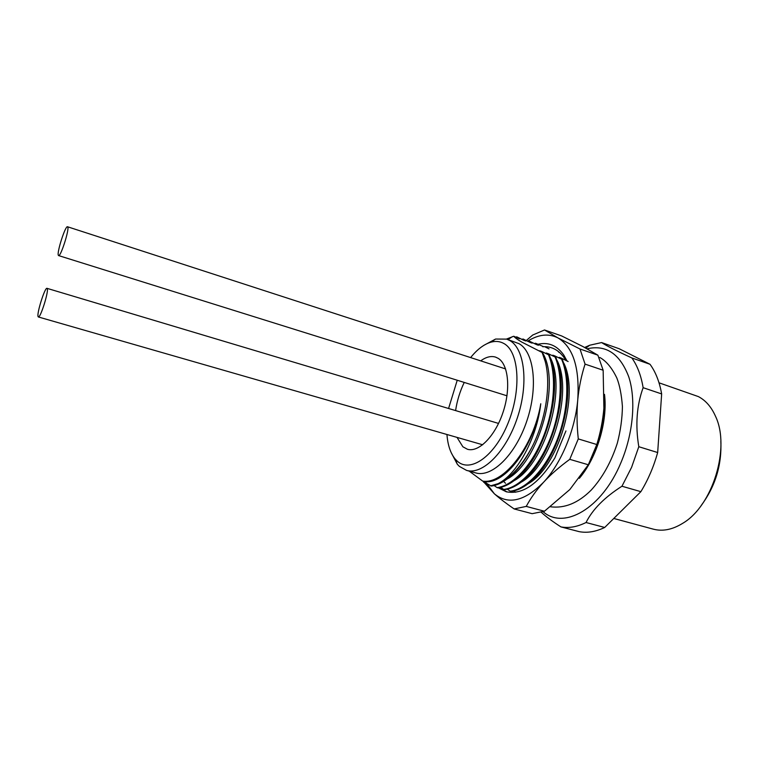 <?xml version="1.0" encoding="UTF-8"?>
<svg xmlns="http://www.w3.org/2000/svg" width="759" height="759" viewBox="0 0 759 759"><rect width="100%" height="100%" fill="white"/><g stroke="black" fill="none" stroke-linecap="round" stroke-linejoin="round"><path stroke-width="1.14" d="M543.131 511.708C563.69 530.114 601.896 508.815 620.957 462.601C633.281 433.598 636.165 399.538 628.765 376.853C619.98 353.798 606.099 344.453 587.115 348.808M584.658 347.47L589.705 345.231L601.602 342.565C606.432 345.772 616.517 350.895 631.858 357.944C637.332 365.62 641.089 375.534 643.129 387.688C636.687 405.41 635.245 425.087 638.803 446.719L631.583 467.354L621.953 486.234L640.871 491.661L604.695 527.467C595.711 531.774 587.219 533.169 579.221 531.661L560.92 526.898C552.324 521.338 545.778 516.471 541.281 512.287M621.953 486.234C604.572 497.306 592.599 509.403 586.043 522.515C577.153 526.907 568.776 528.368 560.92 526.898M638.803 446.719L657.673 452.535C653.698 466.747 648.101 479.792 640.871 491.661M643.129 387.688L661.649 393.93L657.673 452.535M631.858 357.944L650.017 364.282C655.624 371.957 659.505 381.834 661.649 393.93M601.602 342.565L619.202 348.742L650.017 364.282M586.043 522.515L604.695 527.467M659.011 382.802L698.365 396.587C705.642 400.373 711.354 406.919 715.49 416.226C730.585 447.44 712.72 505.855 682.739 523.293C672.436 529.659 662.635 531.613 653.319 529.156L613.794 518.463M720.841 441.074C721.913 464.954 715.32 486.491 701.079 505.684M462.867 446.776L457.022 437.402L462.867 446.776L467.43 449.262L462.867 446.776M455.599 410.591C457.06 400.761 459.935 391.378 464.233 382.441C459.935 391.378 457.06 400.761 455.599 410.591M480.722 360.857C486.045 356.967 491.016 355.724 495.618 357.128L498.255 358.381C508.521 364.586 510.921 389.386 502.828 412.924C494.868 436.529 478.568 452.696 467.43 449.262C478.568 452.696 494.868 436.529 502.828 412.924C510.921 389.386 508.521 364.586 498.255 358.381L495.618 357.128C491.016 355.724 486.045 356.967 480.722 360.857M446.937 434.499C447.782 445.201 450.542 453.389 455.201 459.053L457.146 461.045C470.163 473.36 494.583 456.586 508.008 423.266C521.632 390.088 519.147 351.986 504.147 343.666C500.172 341.341 495.779 340.838 490.959 342.167C484.024 344.216 477.24 349.358 470.618 357.584M457.231 380.25L448.578 408.484M451.14 452.516L457.307 464.252L459.404 466.406L466.538 470.381C482.439 475.219 505.949 452.089 517.287 418.01C528.786 384.016 524.744 348.817 509.868 340.582L506.689 339.121L495.608 339.036L483.929 345.307M466.538 470.381L475.827 472.933C491.908 477.809 515.551 454.84 526.85 420.922C538.321 387.081 534.099 351.958 519.033 343.675L506.689 339.121M568.13 361.531L561.138 358.02L559.212 357.366L562.457 359.614L554.687 355.838L552.751 355.184L555.939 357.413L548.207 353.647L546.252 352.992L549.393 355.212L541.679 351.445L539.706 350.781L542.116 352.47L521.879 342.138C517.591 339.652 514.887 337.689 513.767 336.246L506.5 339.055M490.504 485.855L498.103 483.663C510.314 478.274 521.499 466.292 531.67 447.715C525.2 460.172 517.961 469.849 509.963 476.737C503.53 482.183 497.316 485.295 491.31 486.073L482.677 481.083L469.166 471.102M565.635 359.538L566.688 360.24M513.767 336.246L519.488 338.827L516.737 336.844L515.646 337.195M543.615 346.683L535.55 343.248L538.435 345.279L536.556 344.633L529.308 341.133L532.154 343.134L530.266 342.499L523.046 338.998L525.835 340.99L523.938 340.345L516.737 336.844M544.611 346.664L549.032 348.874M561.66 359.349C569.905 378.75 568.235 412.146 556.774 440.827C545.398 469.546 525.959 489.47 510.219 491.187L511.016 491.405C518.036 490.542 525.237 486.728 532.619 479.944C556.916 458.616 573.861 403.959 565.872 370.705L562.457 359.614M555.142 357.147C563.387 376.739 561.442 410.211 550.057 438.863C538.738 467.421 519.498 487.657 503.682 489.422L504.488 489.64C511.006 488.872 517.828 485.333 524.972 479.024C550.047 457.829 567.76 400.515 559.004 367.1L555.939 357.413M548.586 354.937C556.679 374.291 554.753 408.361 543.235 437.042C531.755 465.95 512.723 485.741 497.107 487.639L497.923 487.857C504.242 487.05 510.75 483.739 517.458 477.923C543.178 456.842 561.432 397.583 552.154 363.798L549.393 355.212M604.43 398.541C605.018 419.366 600.426 439.822 590.644 459.907M579.326 478.341C596.935 457.686 607.931 420.989 604.496 394.348M494.09 485.551L497.107 487.639M500.684 487.354L503.682 489.422M507.24 489.147L510.219 491.187M513.758 490.921L515.655 492.23M534.469 343.58L535.55 343.248M528.236 341.465L529.308 341.133M521.955 339.339L523.046 338.998M528.074 483.787C557.96 467.449 579.952 395.022 563.776 363.077M561.802 359.149L561.138 358.02M521.11 482.221C551.157 466.102 573.548 392.365 557.106 360.459M555.37 356.996L554.687 355.838M514.128 480.637C544.307 464.726 567.096 389.68 550.398 357.84M548.89 354.832L548.207 353.647M507.097 479.033C539.042 462.667 561.897 380.487 541.679 351.445M484.394 481.548C504.688 485.2 534.118 446.823 540.778 403.769C536.793 438.417 517.107 474.252 498.103 483.663M482.677 481.083C503.502 484.878 533.53 446.634 540.778 403.769M531.67 447.715C545.92 420.344 551.338 383.978 545.161 361.265L542.116 352.47M527.638 341.171C538.567 334.349 548.662 333.258 557.95 337.897C573.13 347.043 579.734 367.698 577.751 399.841C576.641 412.165 576.821 425.182 578.282 438.911L596.811 444.527C600.483 432.497 602.845 420.401 603.889 408.238L603.149 370.24L597.874 355.165L582.969 346.569L561.679 335.952L544.526 329.975L557.95 337.897L579.99 348.998L585.066 364.121C581.356 375.629 578.918 387.536 577.751 399.841C575.151 429.983 561.148 463.493 543.596 482.231C524.545 501.301 508.132 505.143 494.356 493.786L486.206 482.857M565.939 430.951L554.905 457.886C538.795 483.863 522.543 495.143 506.158 491.737L498.34 487.8M537.249 344.472C547.998 341.664 556.859 345.222 563.833 355.136L567.02 360.98M563.833 355.136L564.848 358.713C559.051 350.117 551.689 346.132 542.751 346.73M499.469 487.61L507.059 491.965M559.658 352.555L558.681 352.195M505.503 483.284L503.625 481.405M578.282 438.911L569.762 459.337L588.31 464.764L569.838 489.536L544.431 511.234L532.125 513.672L514.128 508.938C506.025 503.35 499.431 498.293 494.356 493.786L482.999 481.168M585.066 364.121L603.149 370.24M526.452 340.364L532.723 335.023L544.526 329.975M569.762 459.337C559.478 466.851 550.749 474.479 543.596 482.231C536.499 490.001 530.712 498.056 526.243 506.405L514.128 508.938M579.99 348.998L597.874 355.165M526.243 506.405L544.431 511.234M588.31 464.764L596.811 444.527M47.276 288.686C48.794 291.646 40.331 318.438 38.358 316.968L38.054 316.541C36.707 313.135 44.999 287.006 47.001 288.335L47.276 288.686M67.731 226.96C69.581 229.19 60.635 257.14 58.585 255.584L58.339 255.318C56.669 252.624 65.426 225.347 67.513 226.761L67.731 226.96M585.825 348.106L589.705 345.231M455.201 459.053L457.307 464.252M490.959 342.167L495.608 339.036M508.056 339.577L512.401 336.626M550.455 506.775C564.639 508.596 578.216 503.037 591.185 490.115C602.551 477.62 611.27 461.965 617.333 443.142C620.549 430.695 622.238 418.484 622.418 406.53C621.526 394.671 619.667 385.164 616.849 378.02C611.972 367.906 606.28 361.056 599.79 357.461M506.177 491.737L506.813 491.908M483.616 481.339L483.616 482.212M38.358 316.968L482.686 444.774M47.001 288.335L498.549 423.437M58.585 255.584L506.984 395.8M67.513 226.761L505.608 368.94"/></g></svg>
